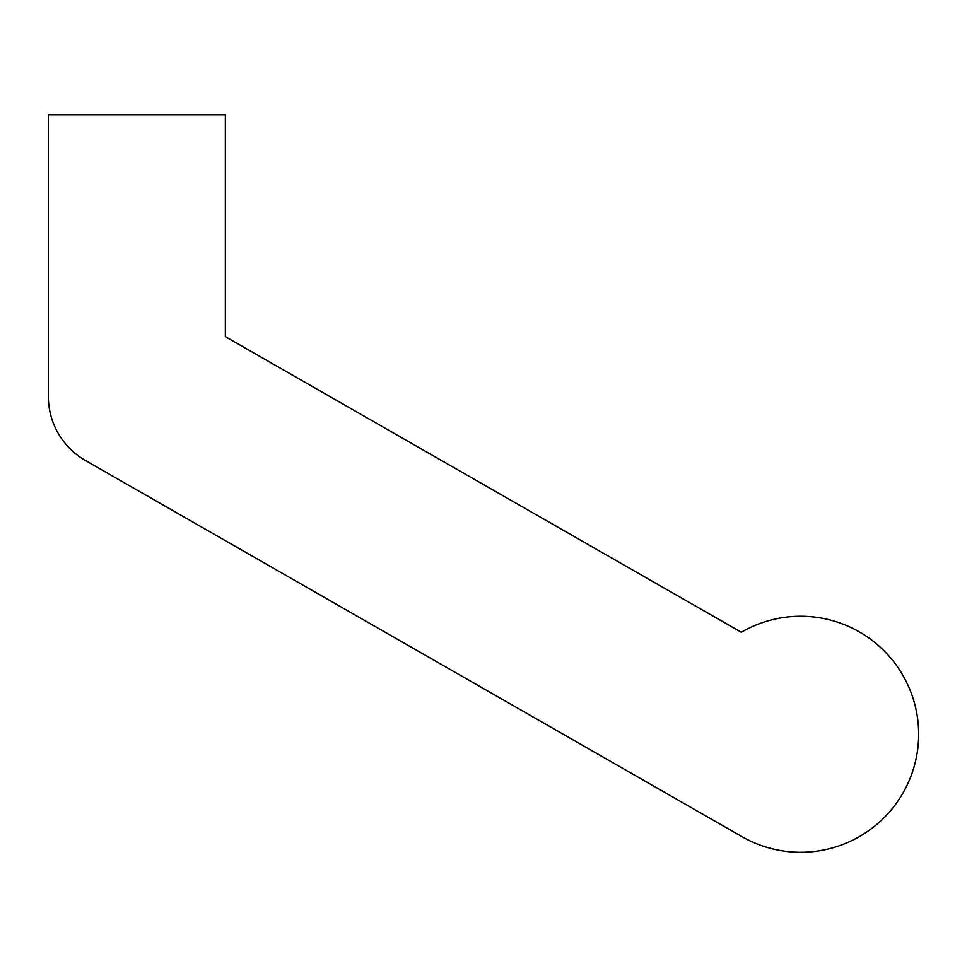 <?xml version="1.0" encoding="UTF-8"?>
<svg xmlns="http://www.w3.org/2000/svg" width="967" height="967" viewBox="0 0 967 967"><rect width="100%" height="100%" fill="white"/><g stroke="black" fill="none" stroke-linecap="round" stroke-linejoin="round"><path stroke-width="1.45" d="M85.434 460.497L741.979 836.66A118.01 118.01 0 0 0 918.65 733.868A118.01 118.01 0 0 0 741.302 632.261L225.359 336.661L225.359 114.735L48.35 114.735L48.35 396.506A73.758 73.758 0 0 0 85.434 460.497"/></g></svg>
